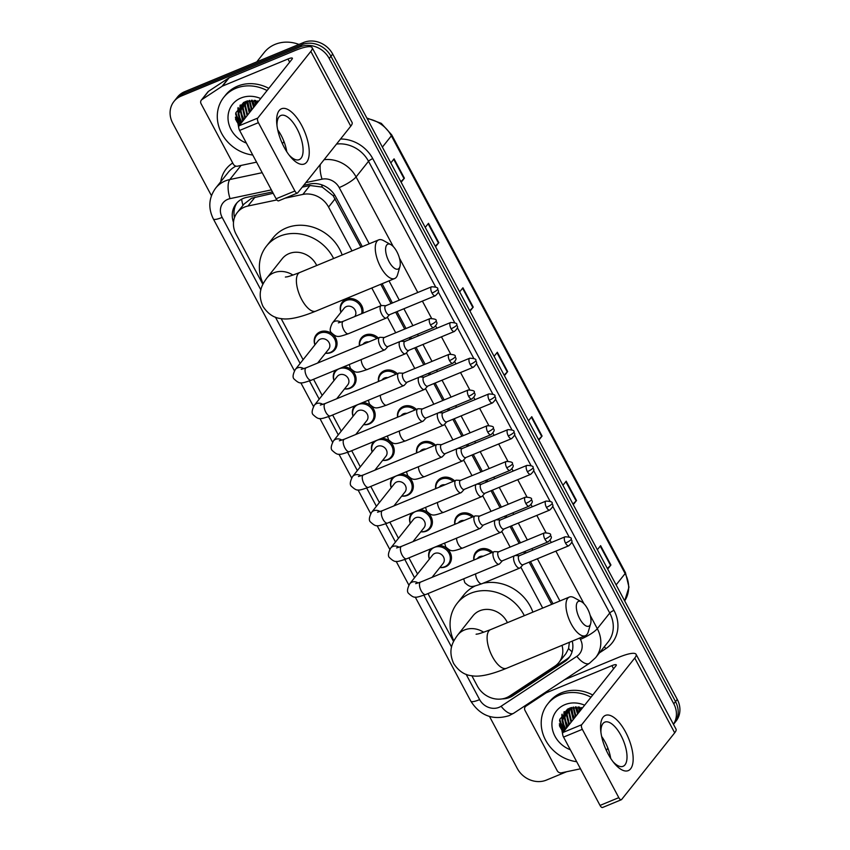 <?xml version="1.0" encoding="UTF-8"?>
<svg xmlns="http://www.w3.org/2000/svg" width="850" height="850" viewBox="0 0 850 850"><rect width="100%" height="100%" fill="white"/><g stroke="black" fill="none" stroke-linecap="round" stroke-linejoin="round"><path stroke-width="1.27" d="M340.946 312.29A11.953 10.551 38.5 0 1 342.284 302.207A11.953 10.551 38.5 0 1 346.131 299.328A11.953 10.551 38.5 0 1 358.434 301.569A11.953 10.551 38.5 0 1 362.822 313.204M359.422 345.769A11.953 10.551 38.5 0 1 361.356 337.918A11.953 10.551 38.5 0 1 365.203 335.049A11.953 10.551 38.5 0 1 378.271 337.971M378.494 381.48A11.953 10.551 38.5 0 1 380.428 373.639A11.953 10.551 38.5 0 1 384.274 370.759A11.953 10.551 38.5 0 1 397.343 373.692M397.566 417.201A11.953 10.551 38.5 0 1 399.5 409.349A11.953 10.551 38.5 0 1 403.346 406.481A11.953 10.551 38.5 0 1 416.415 409.402M416.627 452.912A11.953 10.551 38.5 0 1 418.572 445.071A11.953 10.551 38.5 0 1 422.408 442.191A11.953 10.551 38.5 0 1 435.476 445.124M435.699 488.633A11.953 10.551 38.5 0 1 437.633 480.781A11.953 10.551 38.5 0 1 441.479 477.913A11.953 10.551 38.5 0 1 454.548 480.834M454.771 524.344A11.953 10.551 38.5 0 1 456.705 516.503A11.953 10.551 38.5 0 1 460.551 513.623A11.953 10.551 38.5 0 1 473.62 516.556M473.843 560.065A11.953 10.551 38.5 0 1 475.777 552.213A11.953 10.551 38.5 0 1 479.623 549.344A11.953 10.551 38.5 0 1 492.692 552.266M439.067 545.392A11.953 10.551 38.5 0 1 449.947 552.16A11.953 10.551 38.5 0 1 449.395 563.943A11.953 10.551 38.5 0 1 445.549 566.812A11.953 10.551 38.5 0 1 439.875 567.513M420.006 509.671A11.953 10.551 38.5 0 1 430.886 516.449A11.953 10.551 38.5 0 1 430.323 528.222A11.953 10.551 38.5 0 1 426.477 531.101A11.953 10.551 38.5 0 1 420.803 531.792M362.791 402.528A11.953 10.551 38.5 0 1 373.671 409.296A11.953 10.551 38.5 0 1 373.118 421.079A11.953 10.551 38.5 0 1 369.272 423.948A11.953 10.551 38.5 0 1 363.587 424.649M314.925 344.845A11.953 10.551 38.5 0 1 316.274 334.762A11.953 10.551 38.5 0 1 320.11 331.893A11.953 10.551 38.5 0 1 334.135 335.835A11.953 10.551 38.5 0 1 334.974 349.647A11.953 10.551 38.5 0 1 331.128 352.516A11.953 10.551 38.5 0 1 325.454 353.217M343.719 366.807A11.953 10.551 38.5 0 1 354.599 373.586A11.953 10.551 38.5 0 1 354.046 385.358A11.953 10.551 38.5 0 1 350.2 388.237A11.953 10.551 38.5 0 1 344.516 388.928M381.862 438.239A11.953 10.551 38.5 0 1 392.743 445.017A11.953 10.551 38.5 0 1 392.19 456.79A11.953 10.551 38.5 0 1 388.344 459.669A11.953 10.551 38.5 0 1 382.659 460.36M400.934 473.96A11.953 10.551 38.5 0 1 411.814 480.728A11.953 10.551 38.5 0 1 411.251 492.511A11.953 10.551 38.5 0 1 407.416 495.38A11.953 10.551 38.5 0 1 401.731 496.081M273.179 193.279L251.589 198.22L244.024 204.064L237.331 212.479A22.408 19.784 -141.5 0 0 236.087 234.196L262.863 284.336M276.877 199.92L247.956 206.029A22.408 19.784 -141.5 0 0 244.534 207.081A22.408 19.784 -141.5 0 0 237.331 212.479M360.974 247.201L333.168 195.723L322.203 187.085L309.974 185.502L302.26 187.127M551.682 604.361L529.157 562.169M524.556 553.562L523.706 551.969M519.116 543.362L510.085 526.447M505.484 517.841L504.634 516.258M500.044 507.652L491.013 490.737M486.413 482.131L485.562 480.537M480.973 471.931L471.941 455.016M467.351 446.409L466.501 444.826M461.901 436.22L452.869 419.305M448.279 410.699L447.429 409.105M442.829 400.499L433.797 383.584M429.207 374.978L428.358 373.394M423.757 364.788L414.726 347.873M410.136 339.267L409.286 337.673M404.685 329.067L395.664 312.152M391.064 303.546L380.779 284.283M471.856 675.761L477.381 686.099A22.408 19.784 -141.5 0 0 509.586 696.033L554.806 666.23A22.408 19.784 -141.5 0 0 558.907 662.479L565.898 653.692L568.586 648.529L569.372 642.313M351.996 250.92L328.567 207.049A22.408 19.784 -141.5 0 0 302.876 194.416L285.079 198.178M542.693 608.079L520.827 567.109M510.127 547.081L501.755 531.399M491.056 511.36L482.683 495.688M471.984 475.649L463.611 459.967M452.912 439.928L444.539 424.256M433.84 404.217L425.467 388.535M414.779 368.496L406.406 352.824M395.707 332.786L387.334 317.103M385.826 305.713L381.735 305.522A6.726 2.837 67.5 0 0 381.172 305.618L371.79 287.991M558.907 662.479A22.408 19.784 -141.5 0 0 562.009 645.352M281.159 318.601L303.099 359.709M313.554 379.281L322.171 395.42M332.626 415.002L341.243 431.141M351.698 450.712L360.315 466.852M370.77 486.434L379.387 502.573M389.842 522.144L398.459 538.284M408.914 557.866L417.531 574.005M427.986 593.576L453.56 641.495M333.997 380.566A11.953 10.551 38.5 0 1 335.336 370.483A11.953 10.551 38.5 0 1 335.591 370.175M353.069 416.277A11.953 10.551 38.5 0 1 354.408 406.194A11.953 10.551 38.5 0 1 354.663 405.886M372.141 451.987A11.953 10.551 38.5 0 1 373.479 441.915A11.953 10.551 38.5 0 1 373.734 441.607M391.212 487.709A11.953 10.551 38.5 0 1 392.551 477.626A11.953 10.551 38.5 0 1 392.806 477.317M410.284 523.419A11.953 10.551 38.5 0 1 411.623 513.347A11.953 10.551 38.5 0 1 411.878 513.039M429.356 559.141A11.953 10.551 38.5 0 1 430.695 549.058A11.953 10.551 38.5 0 1 430.95 548.749M272.457 191.919L246.755 197.349A22.408 19.784 -141.5 0 0 243.344 198.401A22.408 19.784 -141.5 0 0 236.13 203.798A22.408 19.784 -141.5 0 0 233.495 222.349M234.494 217.589A22.408 19.784 38.5 0 1 237.054 202.736M562.881 731.393A29.878 26.382 38.5 0 1 559.406 725.613A29.878 26.382 38.5 0 0 562.881 731.393M238.956 124.738A29.878 26.382 38.5 0 1 235.482 118.968A29.878 26.382 38.5 0 0 238.956 124.738M211.438 195.681L172.731 123.176A22.408 19.784 38.5 0 1 173.974 101.458A22.408 19.784 38.5 0 1 181.178 96.071L300.103 46.888A22.408 19.784 38.5 0 1 329.205 58.469L673.784 703.8A22.408 19.784 38.5 0 1 673.434 724.285M566.578 771.747L546.412 780.088A22.408 19.784 38.5 0 1 517.299 768.506L489.526 716.497M173.974 101.458L177.459 97.07A22.408 19.784 38.5 0 1 184.673 91.683L303.588 42.5L301.846 44.699A22.408 19.784 38.5 0 1 330.947 56.27L675.527 701.601A22.408 19.784 38.5 0 1 674.284 723.318A22.408 19.784 38.5 0 0 675.527 701.601L330.947 56.27A22.408 19.784 38.5 0 0 301.846 44.699L182.92 93.872L301.846 44.699L300.103 46.888M175.716 99.259A22.408 19.784 38.5 0 1 182.92 93.872A22.408 19.784 38.5 0 0 175.716 99.259M562.902 726.676A29.878 26.382 38.5 0 1 559.725 719.769A29.878 26.382 38.5 0 0 562.902 726.676M238.977 120.02A29.878 26.382 38.5 0 1 235.801 113.114A29.878 26.382 38.5 0 0 238.977 120.02M362.323 246.649L335.612 196.626A22.408 19.784 -141.5 0 0 309.931 183.993L303.705 185.311M553.031 603.808L530.496 561.616M525.906 552.999L525.056 551.416M520.455 542.81L511.424 525.895M506.834 517.289L505.984 515.695M501.383 507.089L492.352 490.184M487.762 481.567L486.912 479.984M482.311 471.378L473.291 454.463M468.69 445.857L467.84 444.263M463.25 435.657L454.219 418.752M449.618 410.146L448.768 408.553M444.178 399.946L435.147 383.031M430.546 374.425L429.696 372.831M425.106 364.225L416.075 347.321M411.474 338.714L410.635 337.121M406.034 328.514L397.003 311.599M392.413 302.993L382.118 283.719M502.223 698.891A22.408 19.784 -141.5 0 0 512.879 695.746L564.878 661.47A22.408 19.784 -141.5 0 0 568.979 657.73A22.408 19.784 -141.5 0 0 572.22 641.134M569.808 656.593A22.408 19.784 38.5 0 1 566.621 659.281L514.622 693.547A22.408 19.784 38.5 0 1 510.032 695.736M235.386 117.194A29.878 26.382 -141.5 0 0 239.838 124.78M559.311 723.849A29.878 26.382 -141.5 0 0 563.763 731.425M303.588 42.5A22.408 19.784 38.5 0 1 332.701 54.071L677.269 699.412A22.408 19.784 38.5 0 1 676.026 721.129L673.466 724.349M572.953 504.039L576.13 500.937A5.971 1.232 -28.1 0 0 576.513 500.522L573.261 504.613M562.934 485.276L566.185 481.185L576.513 500.522M607.378 568.501L610.555 565.409A5.971 1.232 -28.1 0 0 610.938 564.995L607.686 569.086M597.359 549.737L600.61 545.657L610.938 564.995M469.678 310.632L472.866 307.53A5.971 1.232 -28.1 0 0 473.237 307.116L469.986 311.206M459.659 291.869L462.921 287.778L473.237 307.116M435.264 246.16L438.441 243.058A5.971 1.232 -28.1 0 0 438.823 242.654L435.572 246.734M425.244 227.396L428.496 223.306L438.823 242.654M400.839 181.688L404.016 178.596A5.971 1.232 -28.1 0 0 404.398 178.181L401.147 182.272M390.819 162.924L394.071 158.844L404.398 178.181M538.528 439.567L541.705 436.464A5.971 1.232 -28.1 0 0 542.087 436.061L538.836 440.141M528.509 420.803L531.76 416.712L542.087 436.061M504.103 375.094L507.291 372.002A5.971 1.232 -28.1 0 0 507.663 371.588L504.411 375.679M494.084 356.331L497.335 352.251L507.663 371.588M284.197 147.337A29.878 12.601 -112.5 0 1 276.792 123.866A29.878 12.601 -112.5 0 1 284.091 108.354A29.878 12.601 -112.5 0 1 301.665 125.386A29.878 12.601 -112.5 0 1 308.178 159.417A29.878 12.601 -112.5 0 1 290.328 156.613A29.878 12.601 -112.5 0 1 284.197 147.337M289.085 155.04A23.906 10.072 67.5 0 0 299.179 159.651A23.906 10.072 67.5 0 0 297.033 128.775A23.906 10.072 67.5 0 0 280.914 115.473A23.906 10.072 67.5 0 0 277.015 125.864M277.727 129.848A23.906 10.072 -112.5 0 1 281.148 135.352A23.906 10.072 -112.5 0 1 286.769 151.725M256.562 162.148L237.564 166.175A3.74 3.294 -141.5 0 1 233.282 164.061L201.099 103.785A3.74 3.294 -141.5 0 1 201.301 100.162L207.857 91.927A3.74 3.294 38.5 0 1 208.537 91.311L228.565 78.104A3.74 3.294 38.5 0 1 229.086 77.839L294.525 50.766A29.878 6.173 151.9 0 1 312.152 47.674A29.878 6.173 151.9 0 1 310.834 51.393L257.773 118.065A3.74 1.573 67.5 0 0 258.4 122.666L239.626 130.433A3.74 1.573 -112.5 0 1 238.999 125.832L292.049 59.16A7.469 1.541 -28.1 0 0 292.379 58.225A7.469 1.541 -28.1 0 0 287.98 59.001L222.53 86.062A3.74 3.294 -141.5 0 0 222.02 86.339L201.981 99.546A3.74 3.294 -141.5 0 0 201.301 100.162M312.152 47.674L352.081 122.453A29.878 6.173 151.9 0 1 350.763 126.172L297.702 192.854A3.74 1.573 67.5 0 1 297.415 193.077A3.74 1.573 67.5 0 1 294.897 191.006L258.4 122.666M278.928 200.621A3.74 1.573 -112.5 0 1 278.63 200.844A3.74 1.573 -112.5 0 1 276.112 198.773L239.626 130.433M256.764 61.869L264.244 52.466A33.617 29.676 38.5 0 1 275.06 44.381A33.617 29.676 38.5 0 1 298.945 44.423M252.769 155.04A37.347 32.98 38.5 0 1 221.255 132.664A37.347 32.98 38.5 0 1 223.773 97.336A37.347 32.98 38.5 0 1 235.779 88.358A37.347 32.98 38.5 0 1 267.07 90.557M223.773 97.336L225.516 95.136A37.347 32.98 38.5 0 1 237.532 86.158A37.347 32.98 38.5 0 1 268.823 88.358M258.559 101.246L246.022 101.363L235.939 112.561L238.839 128.339M246.383 143.087A26.148 23.088 38.5 0 1 228.172 120.509A26.148 23.088 38.5 0 1 240.943 98.026A26.148 23.088 38.5 0 1 260.716 98.536M243.865 102.361L241.708 104.784L238.255 114.219L240.55 123.887M241.984 104.444L238.808 113.528L241.092 123.197M244.609 101.979L241.708 104.784M243.196 103.169L240.986 110.787L243.281 120.456M243.482 102.574L243.121 103.105M242.877 103.477L240.444 111.467L242.728 121.136M244.556 102.011L243.174 108.046L245.459 117.714M244.205 102.287L242.622 108.726L244.917 118.394M245.979 101.384L245.352 105.294L247.648 114.963M245.597 101.532L244.811 105.984L247.095 115.653M247.701 100.821L249.826 112.221M247.244 100.948L246.989 103.243L249.284 112.912M249.709 100.406L252.014 109.48M249.178 100.491L251.462 110.16M252.067 100.226L254.192 106.739M251.441 100.247L253.651 107.419M254.883 100.385L256.381 103.987M254.118 100.3L255.829 104.677M257.507 100.906L258.017 101.936M283.942 141.44A37.347 32.98 38.5 0 1 282.37 143.65L283.964 141.653A37.347 32.98 38.5 0 0 283.996 141.599M255.181 100.427L256.817 103.434M252.248 101.331L254.639 106.176M240.093 105.209L239.976 107.493M239.987 107.993L240.433 111.849M241.336 115.047L243.716 119.903M237.904 107.982L238.244 114.591M239.148 117.789L241.538 122.644M235.631 113.974L239.349 125.386M255.648 100.491L257.093 103.094M252.259 100.215L254.904 105.836M246.914 101.054L247.063 102.213M247.584 104.646L250.548 111.329M240.359 104.943L240.252 106.973M240.252 107.366L240.518 110.447M241.028 112.88L243.992 119.552M238.191 107.546L238.329 113.188M238.85 115.621L241.814 122.304M235.886 112.784L239.626 125.046M389.002 261.556A13.441 5.663 67.5 0 0 399.925 266.613A13.441 5.663 67.5 0 0 396.865 251.674A13.441 5.663 67.5 0 0 390.819 244.609A13.441 5.663 67.5 0 0 385.666 248.115A13.441 5.663 67.5 0 0 389.002 261.556M399.925 266.613L397.545 274.752A20.91 8.819 -112.5 0 1 394.666 278.534A20.91 8.819 -112.5 0 1 380.566 266.889A20.91 8.819 -112.5 0 1 378.686 239.881A20.91 8.819 -112.5 0 1 383.392 240.529L390.819 244.609M316.71 265.508A20.91 18.466 -141.5 0 0 289 253.629A20.91 18.466 -141.5 0 0 282.274 258.655L266.996 277.865C261.407 285.526 257.263 293.293 262.926 306.319C267.846 313.852 273.881 317.942 281.01 318.58C288.554 320.036 300.156 317.549 315.807 311.142L394.666 278.534M263.149 283.762A41.087 36.274 38.5 0 1 266.496 246.096A41.087 36.274 38.5 0 1 279.714 236.226A41.087 36.274 38.5 0 1 333.625 258.517M266.496 246.096L273.052 237.873A41.087 36.274 38.5 0 1 286.259 227.991A41.087 36.274 38.5 0 1 342.168 254.979M579.711 618.715A13.441 5.663 67.5 0 0 590.622 623.773A13.441 5.663 67.5 0 0 587.573 608.834A13.441 5.663 67.5 0 0 581.528 601.768A13.441 5.663 67.5 0 0 576.374 605.274A13.441 5.663 67.5 0 0 579.711 618.715M590.622 623.773L588.242 631.911A20.91 8.819 -112.5 0 1 585.374 635.694A20.91 8.819 -112.5 0 1 571.264 624.049A20.91 8.819 -112.5 0 1 569.394 597.04A20.91 8.819 -112.5 0 1 574.09 597.688L581.528 601.768M507.408 622.668A20.91 18.466 -141.5 0 0 479.708 610.789A20.91 18.466 -141.5 0 0 472.983 615.814L457.704 635.024C452.104 642.685 447.971 650.452 453.634 663.478C458.554 671.011 464.578 675.091 471.718 675.739C479.262 677.195 490.864 674.709 506.515 668.302L585.374 635.694M453.847 640.921A41.087 36.274 38.5 0 1 457.204 603.256A41.087 36.274 38.5 0 1 470.411 593.374A41.087 36.274 38.5 0 1 524.322 615.676M457.204 603.256L463.749 595.021A41.087 36.274 38.5 0 1 475.256 585.905M483.055 583.249A41.087 36.274 38.5 0 1 532.876 612.138M301.251 369.346L306.138 367.806A6.726 2.837 67.5 0 0 306.744 376.486A6.726 2.837 67.5 0 0 306.946 376.848A6.726 2.837 67.5 0 0 311.281 380.226C300.369 383.892 299.859 384.189 294.206 379.142C292.421 377.655 292.783 374.457 295.301 369.516L318.176 340.765A6.726 5.939 38.5 0 1 320.344 339.15A6.726 5.939 38.5 0 1 328.228 341.371A6.726 5.939 38.5 0 1 328.695 349.138L317.624 363.056M314.999 344.76A11.209 9.892 38.5 0 1 316.413 335.782A11.209 9.892 38.5 0 1 320.025 333.083A11.209 9.892 38.5 0 1 333.168 336.791A11.209 9.892 38.5 0 1 333.954 349.733A11.209 9.892 38.5 0 1 330.353 352.421A11.209 9.892 38.5 0 1 325.518 353.132M384.274 337.514L380.173 337.322A6.726 2.837 67.5 0 0 379.621 337.418A6.726 2.837 67.5 0 0 379.089 337.822A6.726 2.837 67.5 0 0 380.226 346.099A6.726 2.837 67.5 0 0 384.752 349.839A6.726 2.837 67.5 0 0 385.22 349.509A6.726 2.837 67.5 0 0 385.284 349.435M384.487 337.524A4.856 2.051 67.5 0 0 384.083 337.588A4.856 2.051 67.5 0 0 383.711 337.886A4.856 2.051 67.5 0 0 384.529 343.857A4.856 2.051 67.5 0 0 387.802 346.566L433.744 327.558C439.386 322.32 435.795 322.32 436.167 320.79A4.856 0.999 -28.1 0 1 435.954 321.396A4.856 0.999 151.9 0 1 430.461 324.859A4.856 2.051 67.5 0 0 433.744 327.558M320.322 405.067L325.21 403.516A6.726 2.837 67.5 0 0 325.816 412.197A6.726 2.837 67.5 0 0 326.007 412.558A6.726 2.837 67.5 0 0 330.342 415.947C319.441 419.613 318.931 419.9 313.267 414.853C311.483 413.376 311.854 410.168 314.362 405.237L337.248 376.476A6.726 5.939 38.5 0 1 339.416 374.861A6.726 5.939 38.5 0 1 347.299 377.081A6.726 5.939 38.5 0 1 347.767 384.848L336.696 398.767M334.071 380.471A11.209 9.892 38.5 0 1 335.484 371.493A11.209 9.892 38.5 0 1 339.097 368.794A11.209 9.892 38.5 0 1 352.24 372.502A11.209 9.892 38.5 0 1 353.026 385.443A11.209 9.892 38.5 0 1 349.414 388.142A11.209 9.892 38.5 0 1 344.59 388.843M403.346 373.224L399.245 373.044A6.726 2.837 67.5 0 0 398.692 373.129A6.726 2.837 67.5 0 0 398.161 373.543A6.726 2.837 67.5 0 0 399.298 381.809A6.726 2.837 67.5 0 0 403.824 385.56A6.726 2.837 67.5 0 0 404.292 385.231A6.726 2.837 67.5 0 0 404.356 385.146M403.559 373.235A4.856 2.051 67.5 0 0 403.155 373.309A4.856 2.051 67.5 0 0 402.772 373.596A4.856 2.051 67.5 0 0 403.591 379.578A4.856 2.051 67.5 0 0 406.874 382.277L452.816 363.279C458.458 358.031 454.867 358.041 455.239 356.501A4.856 0.999 -28.1 0 1 455.026 357.106A4.856 0.999 151.9 0 1 449.533 360.581A4.856 2.051 67.5 0 0 452.816 363.279M339.394 440.778L344.282 439.237A6.726 2.837 67.5 0 0 344.888 447.918A6.726 2.837 67.5 0 0 345.079 448.279A6.726 2.837 67.5 0 0 349.414 451.658C338.513 455.324 338.002 455.621 332.339 450.574C330.554 449.087 330.926 445.878 333.434 440.948L356.32 412.197A6.726 5.939 38.5 0 1 358.477 410.582A6.726 5.939 38.5 0 1 366.371 412.803A6.726 5.939 38.5 0 1 366.839 420.569L355.757 434.488M353.143 416.192A11.209 9.892 38.5 0 1 354.556 407.203A11.209 9.892 38.5 0 1 358.158 404.515A11.209 9.892 38.5 0 1 371.301 408.223A11.209 9.892 38.5 0 1 372.098 421.164A11.209 9.892 38.5 0 1 368.486 423.853A11.209 9.892 38.5 0 1 363.662 424.564M422.418 408.946L418.317 408.754A6.726 2.837 67.5 0 0 417.764 408.85A6.726 2.837 67.5 0 0 417.233 409.254A6.726 2.837 67.5 0 0 418.359 417.531A6.726 2.837 67.5 0 0 422.896 421.271A6.726 2.837 67.5 0 0 423.353 420.941A6.726 2.837 67.5 0 0 423.428 420.867M422.631 408.956A4.856 2.051 67.5 0 0 422.227 409.02A4.856 2.051 67.5 0 0 421.844 409.317A4.856 2.051 67.5 0 0 422.663 415.289A4.856 2.051 67.5 0 0 425.935 417.998L471.877 398.99C477.53 393.752 473.939 393.752 474.311 392.222A4.856 0.999 -28.1 0 1 474.098 392.828A4.856 0.999 151.9 0 1 468.605 396.291A4.856 2.051 67.5 0 0 471.877 398.99M358.456 476.499L363.354 474.948A6.726 2.837 67.5 0 0 363.949 483.629A6.726 2.837 67.5 0 0 364.151 483.99A6.726 2.837 67.5 0 0 368.486 487.379C357.584 491.045 357.074 491.332 351.411 486.285C349.626 484.808 349.987 481.599 352.506 476.669L375.392 447.908A6.726 5.939 38.5 0 1 377.549 446.293A6.726 5.939 38.5 0 1 385.433 448.513A6.726 5.939 38.5 0 1 385.911 456.28L374.829 470.199M372.204 451.902A11.209 9.892 38.5 0 1 373.628 442.924A11.209 9.892 38.5 0 1 377.23 440.226A11.209 9.892 38.5 0 1 390.373 443.934A11.209 9.892 38.5 0 1 391.159 456.875A11.209 9.892 38.5 0 1 387.558 459.574A11.209 9.892 38.5 0 1 382.734 460.275M441.49 444.656L437.389 444.476A6.726 2.837 67.5 0 0 436.826 444.561A6.726 2.837 67.5 0 0 436.305 444.975A6.726 2.837 67.5 0 0 437.431 453.241A6.726 2.837 67.5 0 0 441.968 456.992A6.726 2.837 67.5 0 0 442.425 456.663A6.726 2.837 67.5 0 0 442.499 456.578M441.703 444.667A4.856 2.051 67.5 0 0 441.299 444.731A4.856 2.051 67.5 0 0 440.916 445.028A4.856 2.051 67.5 0 0 441.734 451.01A4.856 2.051 67.5 0 0 445.007 453.709L490.949 434.711C496.602 429.462 493.011 429.473 493.382 427.933A4.856 0.999 -28.1 0 1 493.17 428.538A4.856 0.999 151.9 0 1 487.677 432.002A4.856 2.051 67.5 0 0 490.949 434.711M377.527 512.21L382.426 510.669A6.726 2.837 67.5 0 0 383.021 519.35A6.726 2.837 67.5 0 0 383.223 519.711A6.726 2.837 67.5 0 0 387.558 523.09C376.656 526.756 376.136 527.053 370.483 522.006C368.698 520.519 369.059 517.31 371.578 512.38L394.464 483.629A6.726 5.939 38.5 0 1 396.621 482.014A6.726 5.939 38.5 0 1 404.504 484.234A6.726 5.939 38.5 0 1 404.983 492.001L393.901 505.92M391.276 487.624A11.209 9.892 38.5 0 1 392.7 478.635A11.209 9.892 38.5 0 1 396.302 475.947A11.209 9.892 38.5 0 1 409.445 479.655A11.209 9.892 38.5 0 1 410.231 492.596A11.209 9.892 38.5 0 1 406.629 495.284A11.209 9.892 38.5 0 1 401.795 495.996M460.551 480.377L456.461 480.186A6.726 2.837 67.5 0 0 455.897 480.282A6.726 2.837 67.5 0 0 455.377 480.686A6.726 2.837 67.5 0 0 456.503 488.962A6.726 2.837 67.5 0 0 461.04 492.703A6.726 2.837 67.5 0 0 461.497 492.373A6.726 2.837 67.5 0 0 461.571 492.299M460.774 480.388A4.856 2.051 67.5 0 0 460.371 480.452A4.856 2.051 67.5 0 0 459.988 480.749A4.856 2.051 67.5 0 0 460.806 486.721A4.856 2.051 67.5 0 0 464.079 489.43L510.021 470.422C515.674 465.173 512.072 465.184 512.454 463.654A4.856 0.999 -28.1 0 1 512.231 464.259A4.856 0.999 151.9 0 1 506.749 467.723A4.856 2.051 67.5 0 0 510.021 470.422M396.599 547.931L401.487 546.38A6.726 2.837 67.5 0 0 402.092 555.061A6.726 2.837 67.5 0 0 402.294 555.422A6.726 2.837 67.5 0 0 406.629 558.811C395.728 562.477 395.207 562.764 389.555 557.717C387.77 556.24 388.131 553.031 390.649 548.101L413.525 519.339A6.726 5.939 38.5 0 1 415.692 517.724A6.726 5.939 38.5 0 1 423.576 519.945A6.726 5.939 38.5 0 1 424.054 527.712L412.973 541.631M410.348 523.334A11.209 9.892 38.5 0 1 411.772 514.356A11.209 9.892 38.5 0 1 415.374 511.658A11.209 9.892 38.5 0 1 428.517 515.366A11.209 9.892 38.5 0 1 429.303 528.307A11.209 9.892 38.5 0 1 425.701 531.006A11.209 9.892 38.5 0 1 420.867 531.707M479.623 516.088L475.533 515.908A6.726 2.837 67.5 0 0 474.969 515.992A6.726 2.837 67.5 0 0 474.438 516.407A6.726 2.837 67.5 0 0 475.575 524.673A6.726 2.837 67.5 0 0 480.112 528.424A6.726 2.837 67.5 0 0 480.569 528.094A6.726 2.837 67.5 0 0 480.643 528.009M479.846 516.099A4.856 2.051 67.5 0 0 479.442 516.163A4.856 2.051 67.5 0 0 479.06 516.46A4.856 2.051 67.5 0 0 479.878 522.442A4.856 2.051 67.5 0 0 483.151 525.141L529.093 506.143C534.746 500.894 531.144 500.905 531.516 499.364A4.856 0.999 -28.1 0 1 531.303 499.97A4.856 0.999 151.9 0 1 525.821 503.434A4.856 2.051 67.5 0 0 529.093 506.143M415.671 583.642L420.559 582.101A6.726 2.837 67.5 0 0 421.164 590.782A6.726 2.837 67.5 0 0 421.366 591.143A6.726 2.837 67.5 0 0 425.701 594.522C414.789 598.188 414.279 598.485 408.627 593.438C406.842 591.951 407.203 588.742 409.721 583.812L432.597 555.061A6.726 5.939 38.5 0 1 434.764 553.446A6.726 5.939 38.5 0 1 442.648 555.666A6.726 5.939 38.5 0 1 443.126 563.433L432.044 577.352M429.42 559.056A11.209 9.892 38.5 0 1 430.844 550.067A11.209 9.892 38.5 0 1 434.446 547.379A11.209 9.892 38.5 0 1 447.589 551.087A11.209 9.892 38.5 0 1 448.375 564.028A11.209 9.892 38.5 0 1 444.773 566.716A11.209 9.892 38.5 0 1 439.939 567.428M498.695 551.809L494.594 551.618A6.726 2.837 67.5 0 0 494.041 551.714A6.726 2.837 67.5 0 0 493.51 552.117A6.726 2.837 67.5 0 0 494.647 560.394A6.726 2.837 67.5 0 0 499.184 564.134A6.726 2.837 67.5 0 0 499.641 563.805A6.726 2.837 67.5 0 0 499.704 563.72M498.908 551.82A4.856 2.051 67.5 0 0 498.514 551.884A4.856 2.051 67.5 0 0 498.132 552.181A4.856 2.051 67.5 0 0 498.95 558.153A4.856 2.051 67.5 0 0 502.223 560.851L548.165 541.854C553.807 536.605 550.216 536.616 550.588 535.086A4.856 0.999 -28.1 0 1 550.375 535.691A4.856 0.999 151.9 0 1 544.893 539.155A4.856 2.051 67.5 0 0 548.165 541.854M338.353 322.851L343.251 321.3A6.726 2.837 67.5 0 0 342.72 321.714A6.726 2.837 67.5 0 0 344.048 330.342A6.726 2.837 67.5 0 0 348.383 333.731C337.482 337.397 336.961 337.684 331.309 332.637C329.524 331.16 329.885 327.951 332.403 323.021L344.197 308.199A6.726 5.939 38.5 0 1 346.354 306.584A6.726 5.939 38.5 0 1 354.237 308.794A6.726 5.939 38.5 0 1 354.726 316.551M343.251 321.3L381.172 305.618A6.726 2.837 67.5 0 0 380.651 306.032A6.726 2.837 67.5 0 0 381.438 313.618A6.726 2.837 67.5 0 0 386.314 318.038A6.726 2.837 67.5 0 0 386.771 317.719A6.726 2.837 67.5 0 0 386.846 317.634M341.009 312.205A11.209 9.892 38.5 0 1 342.433 303.216A11.209 9.892 38.5 0 1 346.035 300.517A11.209 9.892 38.5 0 1 357.638 302.685A11.209 9.892 38.5 0 1 361.654 313.692M386.049 305.724A4.856 2.051 67.5 0 0 385.645 305.788A4.856 2.051 67.5 0 0 385.263 306.085A4.856 2.051 67.5 0 0 386.081 312.056A4.856 2.051 67.5 0 0 389.353 314.766L435.296 295.768C440.948 290.519 437.346 290.53 437.729 288.989A4.856 0.999 -28.1 0 1 437.506 289.595A4.856 0.999 151.9 0 1 432.023 293.059A4.856 2.051 67.5 0 0 435.296 295.768M362.95 344.303L363.269 343.921A6.726 5.939 38.5 0 1 365.426 342.306A6.726 5.939 38.5 0 1 368.719 341.923M404.897 341.434L400.807 341.243A6.726 2.837 67.5 0 0 400.658 341.243M399.882 341.562A6.726 2.837 67.5 0 0 399.712 341.743A6.726 2.837 67.5 0 0 400.509 349.339A6.726 2.837 67.5 0 0 405.386 353.759A6.726 2.837 67.5 0 0 405.843 353.43A6.726 2.837 67.5 0 0 405.918 353.345M359.614 345.695A11.209 9.892 38.5 0 1 361.505 338.938A11.209 9.892 38.5 0 1 365.107 336.239A11.209 9.892 38.5 0 1 376.89 338.544M405.121 341.445A4.856 2.051 67.5 0 0 404.717 341.509A4.856 2.051 67.5 0 0 404.334 341.806A4.856 2.051 67.5 0 0 405.152 347.777A4.856 2.051 67.5 0 0 408.425 350.476L454.368 331.479C460.02 326.23 456.418 326.241 456.79 324.711A4.856 0.999 -28.1 0 1 456.578 325.316A4.856 0.999 151.9 0 1 451.095 328.78A4.856 2.051 67.5 0 0 454.368 331.479M382.022 380.024L382.33 379.631A6.726 5.939 38.5 0 1 384.498 378.016A6.726 5.939 38.5 0 1 387.791 377.634M423.969 377.145L419.868 376.954A6.726 2.837 67.5 0 0 419.73 376.954M418.954 377.283A6.726 2.837 67.5 0 0 418.784 377.464A6.726 2.837 67.5 0 0 419.581 385.05A6.726 2.837 67.5 0 0 424.458 389.47A6.726 2.837 67.5 0 0 424.915 389.151A6.726 2.837 67.5 0 0 424.979 389.066M378.686 381.406A11.209 9.892 38.5 0 1 380.577 374.648A11.209 9.892 38.5 0 1 384.179 371.949A11.209 9.892 38.5 0 1 395.951 374.266M424.192 377.156A4.856 2.051 67.5 0 0 423.789 377.219A4.856 2.051 67.5 0 0 423.406 377.517A4.856 2.051 67.5 0 0 424.224 383.488A4.856 2.051 67.5 0 0 427.497 386.197L473.439 367.2C479.081 361.951 475.49 361.962 475.862 360.421A4.856 0.999 -28.1 0 1 475.649 361.027A4.856 0.999 151.9 0 1 470.167 364.491A4.856 2.051 67.5 0 0 473.439 367.2M401.094 415.735L401.402 415.353A6.726 5.939 38.5 0 1 403.569 413.737A6.726 5.939 38.5 0 1 406.863 413.355M443.041 412.866L438.94 412.675A6.726 2.837 67.5 0 0 438.802 412.675M438.026 412.994A6.726 2.837 67.5 0 0 437.856 413.174A6.726 2.837 67.5 0 0 438.653 420.771A6.726 2.837 67.5 0 0 443.53 425.191A6.726 2.837 67.5 0 0 443.987 424.862A6.726 2.837 67.5 0 0 444.051 424.777M397.747 417.127A11.209 9.892 38.5 0 1 399.649 410.359A11.209 9.892 38.5 0 1 403.251 407.671A11.209 9.892 38.5 0 1 415.023 409.976M443.254 412.877A4.856 2.051 67.5 0 0 442.861 412.941A4.856 2.051 67.5 0 0 442.478 413.238A4.856 2.051 67.5 0 0 443.296 419.209A4.856 2.051 67.5 0 0 446.569 421.908L492.511 402.911C498.153 397.662 494.562 397.672 494.934 396.142A4.856 0.999 -28.1 0 1 494.721 396.748A4.856 0.999 151.9 0 1 489.239 400.212A4.856 2.051 67.5 0 0 492.511 402.911M420.166 451.456L420.474 451.063A6.726 5.939 38.5 0 1 422.641 449.448A6.726 5.939 38.5 0 1 425.935 449.066M462.113 448.577L458.012 448.386A6.726 2.837 67.5 0 0 457.874 448.386M457.098 448.715A6.726 2.837 67.5 0 0 456.928 448.896A6.726 2.837 67.5 0 0 457.714 456.482A6.726 2.837 67.5 0 0 462.591 460.902A6.726 2.837 67.5 0 0 463.059 460.583A6.726 2.837 67.5 0 0 463.123 460.498M416.819 452.837A11.209 9.892 38.5 0 1 418.721 446.08A11.209 9.892 38.5 0 1 422.322 443.381A11.209 9.892 38.5 0 1 434.095 445.697M462.326 448.587A4.856 2.051 67.5 0 0 461.922 448.651A4.856 2.051 67.5 0 0 461.539 448.949A4.856 2.051 67.5 0 0 462.368 454.92A4.856 2.051 67.5 0 0 465.641 457.629L511.583 438.632C517.225 433.383 513.634 433.394 514.006 431.853A4.856 0.999 -28.1 0 1 513.793 432.459A4.856 0.999 151.9 0 1 508.3 435.922A4.856 2.051 67.5 0 0 511.583 438.632M439.237 487.167L439.546 486.784A6.726 5.939 38.5 0 1 441.713 485.169A6.726 5.939 38.5 0 1 445.007 484.787M481.185 484.298L477.084 484.107A6.726 2.837 67.5 0 0 476.946 484.107M476.17 484.426A6.726 2.837 67.5 0 0 476 484.606A6.726 2.837 67.5 0 0 476.786 492.203A6.726 2.837 67.5 0 0 481.663 496.623A6.726 2.837 67.5 0 0 482.12 496.294A6.726 2.837 67.5 0 0 482.194 496.209M435.891 488.559A11.209 9.892 38.5 0 1 437.782 481.791A11.209 9.892 38.5 0 1 441.394 479.103A11.209 9.892 38.5 0 1 453.167 481.408M481.397 484.309A4.856 2.051 67.5 0 0 480.994 484.373A4.856 2.051 67.5 0 0 480.611 484.67A4.856 2.051 67.5 0 0 481.429 490.641A4.856 2.051 67.5 0 0 484.712 493.34L530.644 474.342C536.297 469.094 532.706 469.104 533.077 467.574A4.856 0.999 -28.1 0 1 532.865 468.18A4.856 0.999 151.9 0 1 527.372 471.644A4.856 2.051 67.5 0 0 530.644 474.342M458.309 522.888L458.618 522.495A6.726 5.939 38.5 0 1 460.774 520.88A6.726 5.939 38.5 0 1 464.079 520.497M500.257 520.009L496.156 519.817A6.726 2.837 67.5 0 0 496.017 519.817M495.242 520.147A6.726 2.837 67.5 0 0 495.072 520.327A6.726 2.837 67.5 0 0 495.858 527.914A6.726 2.837 67.5 0 0 500.735 532.334A6.726 2.837 67.5 0 0 501.192 532.015A6.726 2.837 67.5 0 0 501.266 531.93M454.962 524.269A11.209 9.892 38.5 0 1 456.854 517.512A11.209 9.892 38.5 0 1 460.456 514.813A11.209 9.892 38.5 0 1 472.239 517.129M500.469 520.019A4.856 2.051 67.5 0 0 500.066 520.083A4.856 2.051 67.5 0 0 499.683 520.381A4.856 2.051 67.5 0 0 500.501 526.352A4.856 2.051 67.5 0 0 503.774 529.061L549.716 510.064C555.369 504.815 551.778 504.826 552.149 503.285A4.856 0.999 -28.1 0 1 551.937 503.891A4.856 0.999 151.9 0 1 546.444 507.354A4.856 2.051 67.5 0 0 549.716 510.064M477.381 558.599L477.689 558.216A6.726 5.939 38.5 0 1 479.846 556.601A6.726 5.939 38.5 0 1 483.14 556.219M519.318 555.73L515.227 555.539A6.726 2.837 67.5 0 0 515.089 555.539M514.314 555.857A6.726 2.837 67.5 0 0 514.144 556.038A6.726 2.837 67.5 0 0 514.93 563.624A6.726 2.837 67.5 0 0 519.807 568.055A6.726 2.837 67.5 0 0 520.264 567.726A6.726 2.837 67.5 0 0 520.338 567.641M474.034 559.991A11.209 9.892 38.5 0 1 475.926 553.222A11.209 9.892 38.5 0 1 479.527 550.534A11.209 9.892 38.5 0 1 491.311 552.84M519.541 555.73A4.856 2.051 67.5 0 0 519.138 555.804A4.856 2.051 67.5 0 0 518.755 556.102A4.856 2.051 67.5 0 0 519.573 562.073A4.856 2.051 67.5 0 0 522.846 564.772L568.788 545.774C574.441 540.526 570.839 540.536 571.221 539.006A4.856 0.999 -28.1 0 1 570.998 539.612A4.856 0.999 151.9 0 1 565.516 543.076A4.856 2.051 67.5 0 0 568.788 545.774M608.122 753.992A29.878 12.601 -112.5 0 1 600.716 730.522A29.878 12.601 -112.5 0 1 608.016 714.999A29.878 12.601 -112.5 0 1 625.589 732.041A29.878 12.601 -112.5 0 1 632.102 766.073A29.878 12.601 -112.5 0 1 614.253 763.258A29.878 12.601 -112.5 0 1 608.122 753.992M613.009 761.696A23.906 10.072 67.5 0 0 623.103 766.296A23.906 10.072 67.5 0 0 620.957 735.431A23.906 10.072 67.5 0 0 604.828 722.128A23.906 10.072 67.5 0 0 600.939 732.509M601.651 736.493A23.906 10.072 -112.5 0 1 605.072 741.997A23.906 10.072 -112.5 0 1 610.693 758.381M580.486 768.804L561.489 772.82A3.74 3.294 -141.5 0 1 557.207 770.716L525.013 710.441A3.74 3.294 -141.5 0 1 525.226 706.817L527.202 704.331M564.559 679.713L618.449 657.422A29.878 6.173 151.9 0 1 636.076 654.319A29.878 6.173 151.9 0 1 634.748 658.049L581.697 724.721A3.74 1.573 67.5 0 0 582.324 729.321L563.55 737.088A3.74 1.573 -112.5 0 1 562.923 732.487L615.974 665.805A7.469 1.541 -28.1 0 0 616.303 664.881A7.469 1.541 -28.1 0 0 611.904 665.656L546.454 692.718A3.74 3.294 -141.5 0 0 545.934 692.994L525.906 706.191A3.74 3.294 -141.5 0 0 525.226 706.817M636.076 654.319L676.005 729.109A29.878 6.173 151.9 0 1 674.688 732.827L621.626 799.51A3.74 1.573 67.5 0 1 621.329 799.733A3.74 1.573 67.5 0 1 618.811 797.651L582.324 729.321M602.852 807.277A3.74 1.573 -112.5 0 1 602.554 807.5A3.74 1.573 -112.5 0 1 600.036 805.418L563.55 737.088M576.693 761.696A37.347 32.98 38.5 0 1 545.169 739.319A37.347 32.98 38.5 0 1 547.697 703.991A37.347 32.98 38.5 0 1 559.704 695.003A37.347 32.98 38.5 0 1 590.994 697.202M547.697 703.991L549.44 701.792A37.347 32.98 38.5 0 1 561.457 692.814A37.347 32.98 38.5 0 1 592.737 695.013M582.505 707.88L569.946 708.018L559.863 719.217L562.764 734.995M570.308 749.742A26.148 23.088 38.5 0 1 552.086 727.164A26.148 23.088 38.5 0 1 564.867 704.682A26.148 23.088 38.5 0 1 584.641 705.192M567.789 709.017L565.633 711.439L562.179 720.864L564.474 730.532M565.909 711.099L562.732 720.184L565.016 729.852M568.533 708.624L565.633 711.439M567.12 709.814L564.91 717.442L567.205 727.111M567.407 709.229L567.035 709.761M566.801 710.122L564.368 718.122L566.653 727.791M568.48 708.666L567.099 714.691L569.383 724.359M568.129 708.942L566.546 715.381L568.841 725.05M569.904 708.029L569.277 711.949L571.572 721.618M569.521 708.188L568.735 712.64L571.019 722.309M571.614 707.476L573.75 718.877M571.157 707.604L570.913 709.888L573.208 719.557M573.633 707.062L575.939 716.136M573.102 707.147L575.386 716.816M575.981 706.871L578.117 713.384M575.365 706.892L577.575 714.074M578.808 707.03L580.306 710.643M578.043 706.945L579.753 711.333M581.432 707.551L581.942 708.581M607.856 748.096A37.347 32.98 38.5 0 1 606.294 750.306L607.888 748.298A37.347 32.98 38.5 0 0 607.92 748.255M579.105 707.072L580.741 710.09M576.173 707.976L578.563 712.831M564.018 711.864L563.901 714.149M563.911 714.648L564.357 718.505M565.261 721.703L567.641 726.548M561.829 714.638L562.169 721.246M563.072 724.444L565.463 729.3M559.555 720.63L563.274 732.041M579.572 707.147L581.018 709.75M576.183 706.871L578.829 712.491M570.839 707.71L570.987 708.868M571.508 711.301L574.462 717.974M564.283 711.599L564.166 713.628M564.177 714.021L564.432 717.102M564.952 719.536L567.917 726.208M562.116 714.191L562.254 719.844M562.774 722.277L565.728 728.949M559.81 719.429L563.55 731.701M255.053 197.115L247.956 206.029M334.688 195.043A22.408 4.633 151.9 0 1 333.168 195.723M322.203 187.085A22.408 8.5 -101.9 0 1 321.704 184.811M242.941 205.424A22.408 8.5 -101.9 0 1 241.623 199.219M572.082 651.78A22.408 10.104 -123.4 0 1 568.586 648.529M309.974 185.502L302.876 194.416M335.134 198.794L328.567 207.049M271.373 189.89L230.063 198.624A14.939 13.186 -141.5 0 0 227.789 199.325A14.939 13.186 -141.5 0 0 222.158 217.398L260.876 289.903M222.158 217.398A14.939 3.081 -28.1 0 1 213.339 218.939C207.984 208.016 208.76 197.742 215.656 188.126A29.878 26.382 38.5 0 1 225.271 180.944A29.878 26.382 38.5 0 1 229.829 179.541L241.049 165.431M466.129 674.316L479.634 699.624A14.939 13.186 -141.5 0 0 499.046 707.338A14.939 13.186 -141.5 0 0 501.107 706.244L576.852 656.327A14.939 13.186 -141.5 0 0 580.412 639.349L579.711 638.031M415.246 597.082L470.826 701.176C480.176 715.742 492.947 720.566 509.118 715.657L513.697 713.235A14.939 6.736 -123.4 0 1 501.107 706.244M220.734 181.751A33.617 29.676 38.5 0 1 232.709 162.988M235.917 166.133A29.878 26.382 -141.5 0 0 228.108 172.486L215.656 188.126M340.553 139.007A33.617 29.676 38.5 0 1 372.746 158.621L613.966 610.374A33.617 29.676 38.5 0 1 605.944 648.571L599.452 652.853M329.205 58.469L332.701 54.071M181.178 96.071L184.673 91.683M673.784 703.8L677.269 699.412M324.084 159.704A29.878 26.382 38.5 0 1 356.076 176.928L368.528 161.288A29.878 26.382 -141.5 0 0 336.526 144.064M230.063 198.624A14.939 5.663 -101.9 0 1 229.829 179.541L262.193 172.688M590.134 615.273L597.295 628.681L609.747 613.041L571.753 541.896M580.412 639.349A14.939 3.081 -28.1 0 0 597.295 628.681A29.878 26.382 38.5 0 1 595.638 657.645L608.09 642.005A29.878 26.382 -141.5 0 0 609.747 613.041A3.74 0.776 151.9 0 1 613.966 610.374M369.208 243.801L339.192 187.584A14.939 3.081 -28.1 0 0 356.076 176.928L393.263 246.553M399.426 258.113L417.786 292.496M422.386 301.102L431.534 318.229M435.71 326.06L436.858 328.217M441.458 336.823L450.606 353.951M454.782 361.781L455.929 363.928M460.53 372.534L469.668 389.661M473.854 397.492L475.001 399.649M479.591 408.255L488.739 425.382M492.926 433.213L494.073 435.359M498.663 443.966L507.811 461.093M511.998 468.924L513.145 471.081M517.735 479.687L526.883 496.814M531.069 504.645L532.217 506.791M536.807 515.398L545.955 532.525M550.131 540.356L551.278 542.513M555.879 551.119L583.961 603.713M569.107 536.945L552.681 506.175M550.035 501.234L533.609 470.464M530.974 465.513L514.537 434.743M511.902 429.803L495.465 399.033M492.83 394.081L476.404 363.311M473.758 358.371L457.332 327.601M454.686 322.649L438.26 291.879M435.614 286.939L368.528 161.288A3.74 0.776 151.9 0 1 372.746 158.621M339.192 187.584A14.939 13.186 -141.5 0 0 322.065 179.169L305.873 182.591M275.421 317.156L300.135 363.439M309.474 380.938L319.207 399.16M328.546 416.649L338.279 434.871M347.618 452.37L357.34 470.592M366.69 488.081L376.412 506.303M385.762 523.802L395.484 542.024M404.834 559.513L414.556 577.734M423.895 595.234L451.573 647.062M559.916 600.961L537.381 558.769M532.791 550.152L531.941 548.569M527.34 539.962L518.309 523.048M513.719 514.441L512.869 512.847M508.268 504.241L499.237 487.337M494.647 478.731L493.797 477.137M489.196 468.531L480.176 451.616M475.575 443.009L474.725 441.416M470.135 432.809L461.104 415.905M456.503 407.299L455.653 405.705M451.063 397.099L442.032 380.184M437.431 371.578L436.581 369.984M431.991 361.377L422.96 344.473M418.359 335.867L417.52 334.273M412.919 325.667L403.888 308.752M399.298 300.146L389.002 280.872M605.944 648.571A3.74 1.689 56.6 0 0 604.148 646.946M513.697 713.235L589.433 663.308A14.939 6.736 -123.4 0 1 576.852 656.327M322.065 179.169A14.939 5.663 -101.9 0 1 320.291 164.475M470.826 701.176A14.939 3.081 -28.1 0 0 479.634 699.624M566.621 659.281L564.878 661.47M514.622 693.547L512.879 695.746M382.383 147.124L391.372 135.819A7.469 1.541 -28.1 0 0 391.701 134.884L625.451 572.656A7.469 1.541 151.9 0 1 625.122 573.58L391.372 135.819A29.878 26.382 -141.5 0 0 367.2 118.703M625.451 572.656L628.968 587.18L624.665 600.886A29.878 26.382 -141.5 0 0 625.122 573.58L616.122 584.885M507.291 372.002L496.984 352.697M472.866 307.53L462.559 288.224M438.441 243.058L428.134 223.762M404.016 178.596L393.709 159.29M541.705 436.464L531.399 417.169M576.13 500.937L565.824 481.631M610.555 565.409L600.249 546.104M350.763 126.172L310.834 51.393M276.112 198.773L294.897 191.006M289.669 62.156L287.98 59.001M229.086 77.839L222.53 86.062M238.999 125.832L257.773 118.065M222.02 86.339L228.565 78.104M208.537 91.311L201.981 99.546M239.381 121.274A29.878 26.382 38.5 0 1 235.684 113.698M292.984 275.092A20.91 18.466 -141.5 0 0 273.721 272.839A20.91 18.466 -141.5 0 0 266.996 277.865M285.388 277.079C286.918 276.505 284.623 278.311 299.816 272.489A20.91 8.819 67.5 0 0 301.697 299.508A20.91 8.819 67.5 0 0 315.807 311.142M483.682 632.241A20.91 18.466 -141.5 0 0 464.429 629.999A20.91 18.466 -141.5 0 0 457.704 635.024M476.096 634.238C477.626 633.664 475.32 635.471 490.524 629.648A20.91 8.819 67.5 0 0 492.405 656.657A20.91 8.819 67.5 0 0 506.515 668.302M436.167 320.79C436.73 319.504 434.69 318.771 430.026 318.591A4.856 2.051 67.5 0 0 430.461 324.859M295.301 369.516A6.726 5.939 38.5 0 1 297.457 367.901A6.726 5.939 38.5 0 1 303.758 368.698M455.239 356.501C455.802 355.226 453.762 354.493 449.098 354.301A4.856 2.051 67.5 0 0 449.533 360.581M314.362 405.237A6.726 5.939 38.5 0 1 316.529 403.623A6.726 5.939 38.5 0 1 322.83 404.419M474.311 392.222C474.874 390.936 472.823 390.203 468.169 390.022A4.856 2.051 67.5 0 0 468.605 396.291M333.434 440.948A6.726 5.939 38.5 0 1 335.601 439.333A6.726 5.939 38.5 0 1 341.902 440.13M493.382 427.933C493.946 426.658 491.895 425.924 487.241 425.733A4.856 2.051 67.5 0 0 487.677 432.002M352.506 476.669A6.726 5.939 38.5 0 1 354.673 475.054A6.726 5.939 38.5 0 1 360.974 475.851M512.454 463.654C513.017 462.368 510.967 461.635 506.313 461.454A4.856 2.051 67.5 0 0 506.749 467.723M371.578 512.38A6.726 5.939 38.5 0 1 373.745 510.765A6.726 5.939 38.5 0 1 380.046 511.562M531.516 499.364C532.089 498.089 530.039 497.356 525.385 497.165A4.856 2.051 67.5 0 0 525.821 503.434M390.649 548.101A6.726 5.939 38.5 0 1 392.806 546.486A6.726 5.939 38.5 0 1 399.118 547.283M550.588 535.086C551.151 533.8 549.111 533.067 544.457 532.886A4.856 2.051 67.5 0 0 544.893 539.155M409.721 583.812A6.726 5.939 38.5 0 1 411.878 582.197A6.726 5.939 38.5 0 1 418.189 582.994M437.729 288.989C438.292 287.704 436.241 286.971 431.587 286.79A4.856 2.051 67.5 0 0 432.023 293.059M332.403 323.021A6.726 5.939 38.5 0 1 334.571 321.406A6.726 5.939 38.5 0 1 340.871 322.203M456.79 324.711C457.364 323.425 455.313 322.692 450.659 322.511A4.856 2.051 67.5 0 0 451.095 328.78M361.218 359.571A6.726 2.837 67.5 0 0 363.12 366.063A6.726 2.837 67.5 0 0 367.455 369.442C356.554 373.108 356.033 373.405 350.381 368.358L349.276 364.512M475.862 360.421C476.425 359.136 474.385 358.402 469.731 358.222A4.856 2.051 67.5 0 0 470.167 364.491M380.29 395.293A6.726 2.837 67.5 0 0 382.192 401.774A6.726 2.837 67.5 0 0 386.527 405.163C375.615 408.829 375.105 409.116 369.453 404.069L368.348 400.233M494.934 396.142C495.497 394.857 493.457 394.124 488.793 393.943A4.856 2.051 67.5 0 0 489.239 400.212M399.362 431.003A6.726 2.837 67.5 0 0 401.264 437.495A6.726 2.837 67.5 0 0 405.599 440.874C394.687 444.539 394.177 444.837 388.524 439.79L387.409 435.944M514.006 431.853C514.569 430.567 512.529 429.834 507.864 429.654A4.856 2.051 67.5 0 0 508.3 435.922M418.434 466.724A6.726 2.837 67.5 0 0 420.336 473.206A6.726 2.837 67.5 0 0 424.671 476.595C413.759 480.261 413.249 480.547 407.596 475.501L406.481 471.665M533.077 467.574C533.641 466.289 531.59 465.556 526.936 465.375A4.856 2.051 67.5 0 0 527.372 471.644M437.495 502.435A6.726 2.837 67.5 0 0 439.397 508.927A6.726 2.837 67.5 0 0 443.732 512.306C432.831 515.971 432.321 516.269 426.658 511.222L425.553 507.376M552.149 503.285C552.713 501.999 550.662 501.266 546.008 501.086A4.856 2.051 67.5 0 0 546.444 507.354M456.567 538.156A6.726 2.837 67.5 0 0 458.469 544.638A6.726 2.837 67.5 0 0 462.804 548.027C451.902 551.692 451.392 551.979 445.729 546.933L444.624 543.097M571.221 539.006C571.784 537.721 569.734 536.987 565.08 536.807A4.856 2.051 67.5 0 0 565.516 543.076M475.639 573.867A6.726 2.837 67.5 0 0 477.541 580.359A6.726 2.837 67.5 0 0 481.876 583.737C470.974 587.403 470.454 587.701 464.801 582.654L463.696 578.808M674.688 732.827L634.748 658.049M600.036 805.418L618.811 797.651M613.583 668.812L611.904 665.656M548.261 690.455L546.454 692.718M562.923 732.487L581.697 724.721M545.934 692.994L547.623 690.869M527.595 704.066L525.906 706.191M563.306 727.919A29.878 26.382 38.5 0 1 559.608 720.354M589.433 663.308L595.638 657.645M213.339 218.939L294.408 370.781M300.826 382.787L313.48 406.491M319.897 418.498L332.552 442.212M338.969 454.219L351.624 477.923M358.041 489.929L370.696 513.644M377.103 525.651L389.767 549.355M396.174 561.361L408.839 585.066M366.839 118.022L381.299 123.367L391.701 134.884M278.63 200.844L297.415 193.077M299.816 272.489L378.686 239.881M490.524 629.648L569.394 597.04M316.413 335.782L319.143 332.35M311.281 380.226L384.752 349.839M333.954 349.733L336.674 346.311M306.138 367.806L379.621 337.418M387.983 346.481L385.22 349.509M430.026 318.591L384.083 337.588M335.484 371.493L337.004 369.591M330.342 415.947L403.824 385.56M353.026 385.443L355.746 382.022M325.21 403.516L398.692 373.129M407.054 382.203L404.292 385.231M449.098 354.301L403.155 373.309M354.556 407.203L356.076 405.301M349.414 451.658L422.896 421.271M372.098 421.164L374.818 417.743M344.282 439.237L417.764 408.85M426.126 417.913L423.353 420.941M468.169 390.022L422.227 409.02M373.628 442.924L375.147 441.022M368.486 487.379L441.968 456.992M391.159 456.875L393.89 453.454M363.354 474.948L436.826 444.561M445.198 453.634L442.425 456.663M487.241 425.733L441.299 444.731M392.7 478.635L394.209 476.733M387.558 523.09L461.04 492.703M410.231 492.596L412.962 489.175M382.426 510.669L455.897 480.282M464.27 489.345L461.497 492.373M506.313 461.454L460.371 480.452M411.772 514.356L413.281 512.454M406.629 558.811L480.112 528.424M429.303 528.307L432.023 524.886M401.487 546.38L474.969 515.992M483.342 525.066L480.569 528.094M525.385 497.165L479.442 516.163M430.844 550.067L432.353 548.165M425.701 594.522L499.184 564.134M448.375 564.028L451.095 560.596M420.559 582.101L494.041 551.714M502.403 560.777L499.641 563.805M544.457 532.886L498.514 551.884M342.433 303.216L345.153 299.795M348.383 333.731L386.314 318.038M389.544 314.691L386.771 317.719M431.587 286.79L385.645 305.788M361.505 338.938L364.225 335.506M367.455 369.442L405.386 353.759M408.616 350.402L405.843 353.43M450.659 322.511L404.717 341.509M380.577 374.648L383.297 371.227M386.527 405.163L424.458 389.47M427.678 386.123L424.915 389.151M469.731 358.222L423.789 377.219M399.649 410.359L402.369 406.938M405.599 440.874L443.53 425.191M446.749 421.834L443.987 424.862M488.793 393.943L442.861 412.941M418.721 446.08L421.441 442.659M424.671 476.595L462.591 460.902M465.821 457.555L463.059 460.583M507.864 429.654L461.922 448.651M437.782 481.791L440.513 478.369M443.732 512.306L481.663 496.623M484.893 493.266L482.12 496.294M526.936 465.375L480.994 484.373M456.854 517.512L459.584 514.091M462.804 548.027L500.735 532.334M503.965 528.987L501.192 532.015M546.008 501.086L500.066 520.083M475.926 553.222L478.646 549.801M481.876 583.737L519.807 568.055M523.037 564.697L520.264 567.726M565.08 536.807L519.138 555.804M602.554 807.5L621.329 799.733"/></g></svg>

